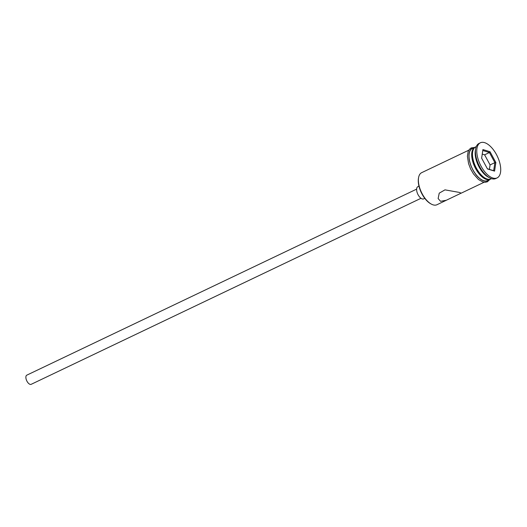 <?xml version="1.0" encoding="UTF-8"?>
<svg xmlns="http://www.w3.org/2000/svg" width="527" height="527" viewBox="0 0 527 527"><rect width="100%" height="100%" fill="white"/><g stroke="black" fill="none" stroke-linecap="round" stroke-linejoin="round"><path stroke-width="0.79" d="M431.284 204.081L430.678 203.751A17.081 8.333 -115.5 0 1 418.478 178.179L418.603 177.494A17.76 8.663 64.5 0 0 431.284 204.081A17.76 8.663 64.5 0 0 433.102 204.858A17.76 8.663 64.5 0 0 436.962 204.733L461.184 193.132L459.221 192.395L444.986 189.858L439.228 193.152L438.128 198.541L440.565 201.301L446.382 200.24M468.78 150.188L421.666 172.672A17.76 8.663 64.5 0 0 418.603 177.494M421.001 198.29L31.179 384.321A5.072 2.477 -115.5 0 1 30.072 384.354A5.072 2.477 -115.5 0 1 26.35 379.822A5.072 2.477 -115.5 0 1 26.805 375.158L416.626 189.134M424.788 198.363L423.701 198.877A6.765 3.3 -115.5 0 1 422.226 198.929A6.765 3.3 -115.5 0 1 417.265 192.889A6.765 3.3 -115.5 0 1 417.871 186.663L418.958 186.15M476.276 146.611L475.769 146.855A17.76 8.663 64.5 0 0 472.706 151.677L472.515 152.698A16.745 8.168 64.5 0 0 484.478 177.764L485.393 178.264A17.76 8.663 64.5 0 0 487.212 179.042A17.76 8.663 64.5 0 0 491.072 178.917L491.572 178.673A19.453 9.493 64.5 0 0 495.795 178.534L497.126 177.895A19.453 9.493 64.5 0 0 498.878 160.01A19.453 9.493 64.5 0 0 484.596 142.646A19.453 9.493 64.5 0 0 480.374 142.784A19.453 9.493 64.5 0 0 478.621 160.669A19.453 9.493 64.5 0 0 492.903 178.034A19.453 9.493 64.5 0 0 497.126 177.895M472.706 151.677A17.76 8.663 64.5 0 0 485.393 178.264M480.374 142.784L479.036 143.423A19.453 9.493 64.5 0 0 475.683 148.7L475.374 150.406A17.76 8.663 64.5 0 0 488.055 176.993L489.576 177.816A19.453 9.493 64.5 0 0 491.566 178.673M475.683 148.7A19.453 9.493 64.5 0 0 489.576 177.816M475.38 147.066A17.76 8.663 64.5 0 0 474.972 147.237L472.304 148.509A17.76 8.663 64.5 0 0 470.71 164.839A17.76 8.663 64.5 0 0 483.746 180.695A17.76 8.663 64.5 0 0 487.607 180.57L490.268 179.292A17.76 8.663 64.5 0 0 490.657 179.081M474.972 147.237A17.76 8.663 64.5 0 0 473.378 163.568A17.76 8.663 64.5 0 0 486.408 179.424A17.76 8.663 64.5 0 0 490.268 179.292M495.861 162.514L494.576 171.123L487.468 168.95L481.638 158.166L482.923 149.556L490.031 151.736L495.861 162.514L494.873 162.632L489.418 152.534L482.778 150.505M489.412 169.384L490.077 164.918L484.616 154.826L489.418 152.534L490.031 151.736M484.616 154.826L482.245 154.095M490.077 164.918L494.873 162.632L493.674 170.689L487.37 168.765M494.576 171.123L493.674 170.689M473.384 147.988A17.931 8.748 64.5 0 0 470.236 163.699A17.931 8.748 64.5 0 0 483.779 180.847A17.931 8.748 64.5 0 0 488.687 180.05M489.794 179.523L487.37 181.802L485.071 182.316L482.864 181.973L478.49 179.503L473.49 173.95L470.644 169.022L468.569 163.627L467.396 156.269L468.147 151.519L469.333 149.398L471.178 147.922L474.498 147.461M461.132 193.198L484.082 182.25"/></g></svg>
